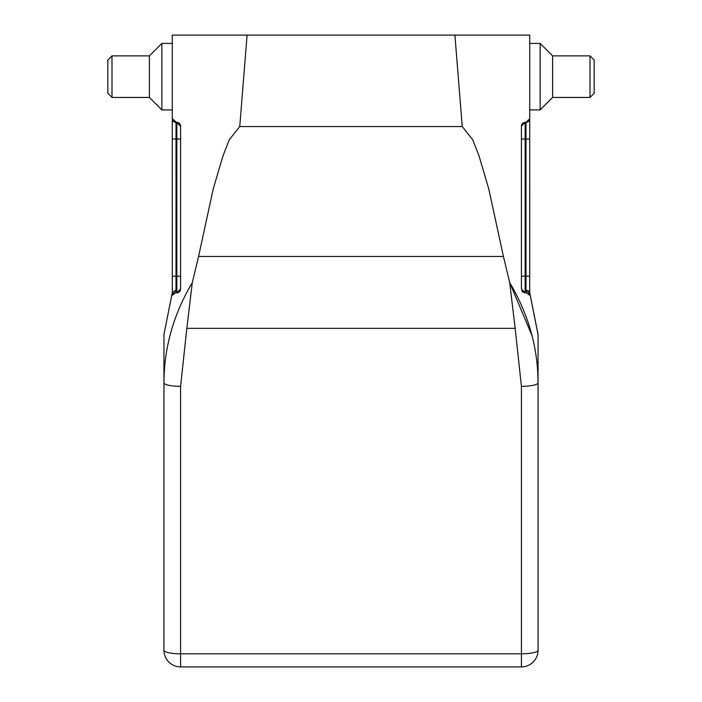<?xml version="1.0" encoding="UTF-8"?>
<svg xmlns="http://www.w3.org/2000/svg" width="702" height="702" viewBox="0 0 702 702"><rect width="100%" height="100%" fill="white"/><g stroke="black" fill="none" stroke-linecap="round" stroke-linejoin="round"><path stroke-width="1.05" d="M149.403 55.879L111.995 55.879L111.995 97.446L149.403 97.446L149.403 55.879L161.872 43.41L161.872 109.916L172.271 109.916L172.271 118.647L172.271 35.1L247.086 35.1L239.751 126.544L462.249 126.544L454.914 35.1L529.729 35.1L529.729 118.647L529.729 109.916L540.128 109.916L540.128 43.41L529.729 43.41L529.729 35.1M454.914 35.1L247.086 35.1M531.686 334.828L509.705 282.66L515.171 328.352L186.829 328.352L180.581 386.337A16.629 3.51 0 0 1 163.952 382.827C164.084 347.587 173.534 314.198 192.295 282.66L198.569 256.467L503.431 256.467L509.705 282.66C528.466 314.198 537.916 347.587 538.048 382.827L538.048 650.271A16.629 16.629 0 0 1 521.419 666.9L180.581 666.9A16.629 16.629 0 0 1 163.952 650.271L163.952 334.371L172.315 292.558L172.271 118.647L180.581 126.132L180.581 289.066L176.843 292.804L175.333 292.804L171.665 295.814L169.568 306.309M239.751 126.544L229.3 139.716L222.999 155.826L213.224 188.952L198.569 256.467M163.952 334.643L164.847 329.896L163.952 334.371M172.271 35.1L172.271 43.41L161.872 43.41M169.217 308.038L164.847 329.896M180.581 289.066A3.738 3.738 0 0 1 176.843 292.804L179.185 291.979M111.995 97.446L107.836 93.296L107.836 60.039L111.995 55.879M525.991 122.385A3.738 3.738 0 0 0 529.729 118.647A3.738 3.738 0 0 1 525.991 122.385L525.157 122.385A3.738 3.738 0 0 0 521.893 124.307A3.738 3.738 0 0 1 525.157 122.385A3.738 3.738 0 0 0 521.419 126.132L525.157 122.385L525.157 139.014L525.991 139.014L525.991 122.385L529.729 118.647L529.685 292.558L538.048 334.371L538.048 382.827A16.629 3.51 180 0 1 521.419 386.337L515.171 328.352M503.431 256.467L488.759 188.882L478.966 155.721L472.657 139.619L462.249 126.544M538.048 334.643L530.335 295.814L526.667 292.804L525.991 290.058L529.685 292.558L530.335 295.814L529.685 292.558M528.922 291.154L525.991 290.058L525.991 276.184L521.419 276.184L521.419 139.014L525.157 139.014L525.157 292.804L526.667 292.804A3.738 3.738 0 0 1 530.335 295.814A3.738 3.738 0 0 0 526.667 292.804A3.738 3.738 0 0 1 530.335 295.814A3.738 3.738 0 0 0 526.667 292.804M523.982 292.62A3.738 3.738 0 0 0 525.157 292.804L521.419 289.066L521.419 126.132M171.665 295.814L172.315 292.558L171.665 295.814A3.738 3.738 0 0 1 175.333 292.804L176.009 290.058L172.315 292.558L171.665 295.814A3.738 3.738 0 0 1 175.333 292.804M529.729 276.184L529.729 139.014L525.991 139.014L525.991 276.184L529.729 276.184M552.597 76.667L552.597 55.879L590.005 55.879L590.005 97.446L552.597 97.446L552.597 76.667M590.005 97.446L594.164 93.296L594.164 60.039L590.005 55.879M186.829 328.352L192.295 282.66M176.843 292.804L176.843 122.385A3.738 3.738 0 0 1 180.581 126.132A3.738 3.738 0 0 0 176.843 122.385L176.009 122.385A3.738 3.738 0 0 1 172.771 120.525A3.738 3.738 0 0 0 176.009 122.385L176.009 290.058M173.71 121.595A3.738 3.738 0 0 1 172.271 118.647A3.738 3.738 0 0 0 172.42 119.717A3.738 3.738 0 0 1 172.271 118.647M523.095 292.19A3.738 3.738 0 0 1 521.832 290.768M180.581 386.337L180.581 653.79L521.419 653.79L521.419 386.337M538.048 650.271A16.629 3.51 180 0 1 521.419 653.79L521.419 666.9A16.629 16.629 0 0 0 538.048 650.271M180.581 666.9L180.581 653.79A16.629 3.51 0 0 1 163.952 650.271A16.629 16.629 0 0 0 180.581 666.9M180.581 139.014L172.271 139.014M180.581 276.184L172.271 276.184M149.403 97.446L161.872 109.916M552.597 55.879L540.128 43.41M552.597 97.446L540.128 109.916M538.048 334.371L537.153 329.896"/></g></svg>
